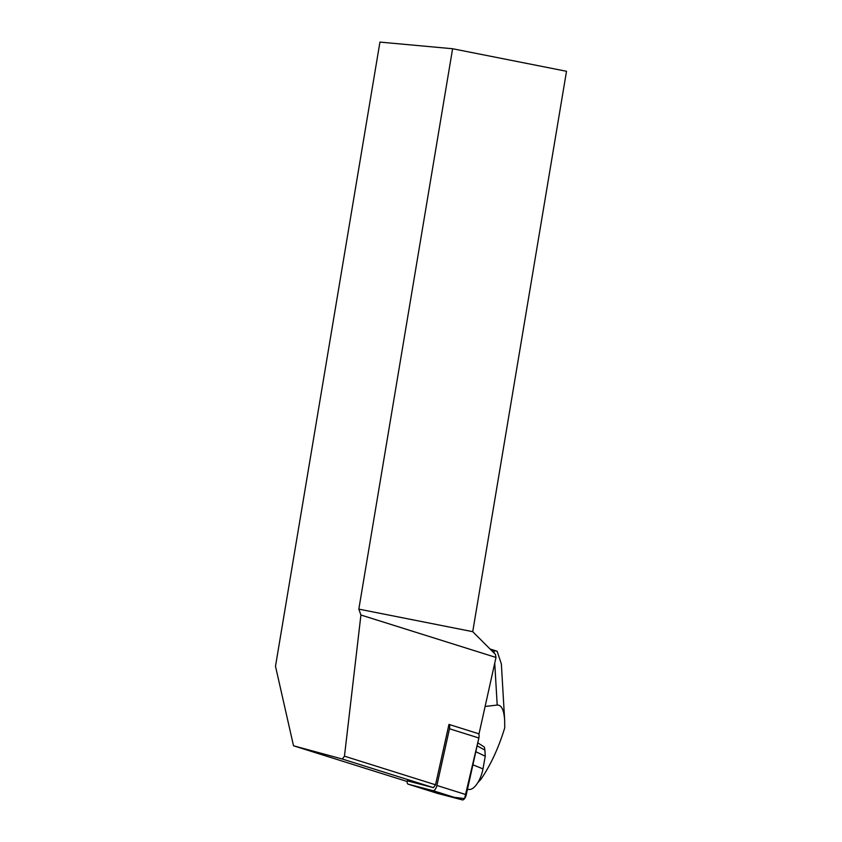<?xml version="1.0" encoding="UTF-8"?>
<svg xmlns="http://www.w3.org/2000/svg" width="842" height="842" viewBox="0 0 842 842"><rect width="100%" height="100%" fill="white"/><g stroke="black" fill="none" stroke-linecap="round" stroke-linejoin="round"><path stroke-width="1.26" d="M342.336 759.031L293.521 745.791L275.492 666.264L379.942 42.1L452.607 48.741L358.829 609.124L360.923 615.018L344.462 756.179L342.336 759.031L433.43 787.659L407.149 780.797A5.126 2.221 -72.6 0 0 408.191 784.186A5.126 2.221 -72.6 0 0 408.233 784.197L433.02 790.67A5.126 2.221 -72.6 0 0 436.893 785.47L449.491 728.762A5.126 2.221 -72.6 0 0 449.091 724.446M478.466 733.677A5.126 2.221 107.4 0 1 478.866 737.992L466.268 794.701A5.126 2.221 107.4 0 1 462.395 799.9L437.619 793.427A5.126 2.221 107.4 0 1 437.566 793.417A5.126 2.221 107.4 0 1 437.524 793.396M293.521 745.791L407.107 781.481M358.829 609.124L472.73 631.679L495.401 654.36L496.001 657.455L360.923 615.018M433.43 787.659L435.546 784.807L448.965 724.404L479.024 733.856L496.001 657.455M452.607 48.741L566.508 71.286L472.73 631.679M435.546 784.807L344.462 756.179M485.445 704.954L485.045 706.754M485.529 706.406L497.201 705.07C501.464 704.828 503.948 709.901 504.663 720.278L504.737 727.804C498.622 747.917 490.623 765.178 480.729 779.576L479.824 778.861M491.023 649.982L494.001 650.561L494.149 653.108M494.643 650.445L497.127 651.245L494.001 650.561M480.729 779.576L477.835 782.607M497.127 651.245L501.358 663.949M477.13 745.844L484.897 750.096L484.382 747.086L477.793 742.823M484.897 750.096L485.255 756.211L475.814 751.727M485.255 756.211L482.971 768.883A18.65 8.083 107.4 0 1 469.299 789.47L467.457 789.375M449.491 728.762L478.866 737.992L464.584 798.574L450.944 796.911L408.233 784.197M436.893 785.47L466.268 794.701M462.395 799.9L433.02 790.67M494.738 663.138L497.201 705.07M482.971 768.883L472.909 764.81M408.191 784.186L437.566 793.417M494.654 650.445L490.033 648.993M504.663 720.278L501.348 663.791"/></g></svg>
